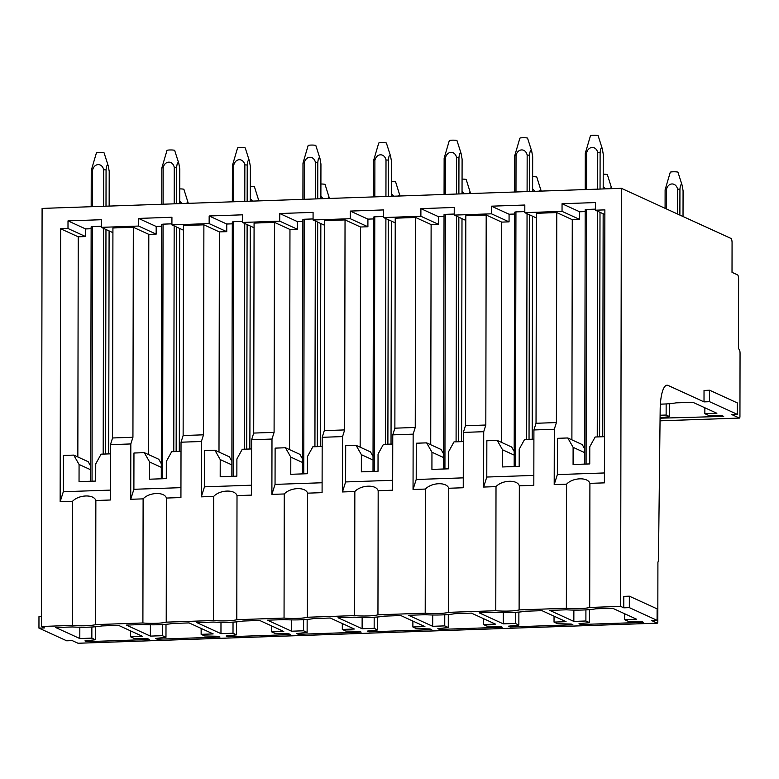 <?xml version="1.0" encoding="UTF-8"?>
<svg xmlns="http://www.w3.org/2000/svg" width="779" height="779" viewBox="0 0 779 779"><rect width="100%" height="100%" fill="white"/><g stroke="black" fill="none" stroke-linecap="round" stroke-linejoin="round"><path stroke-width="1.17" d="M657.087 620.327L629.325 607.63L629.344 596.178L657.106 608.866L657.087 620.327L651.526 620.512L657.291 623.151A1.928 0.516 88 0 0 657.359 623.161A1.928 0.516 88 0 0 657.817 621.476L657.914 562.302A4.878 1.315 88 0 0 658.479 558.825L660.173 409.491A28.872 7.8 88 0 1 667.019 385.216A28.872 7.8 88 0 1 668.07 385.439L704.012 401.876L704.031 390.415L709.581 390.23L737.343 402.918L737.324 414.37L731.763 414.564L739.417 418.06A1.928 0.516 88 0 0 739.485 418.08A1.928 0.516 88 0 0 739.943 416.395L740.05 353.393A3.846 1.042 88 0 0 739.008 349.099L738.482 348.856L738.609 279.184A3.846 1.042 88 0 0 737.567 274.88L732.017 272.348L732.065 242.756A3.846 1.042 88 0 0 731.023 238.462L621.35 188.314L42.095 208.412L41.365 626.482L44.51 627.923L38.95 628.117L38.969 616.656L41.384 616.579M629.344 596.178L623.784 596.373L623.765 607.824L620.629 606.383L621.35 188.314M629.325 607.63L623.765 607.824M737.324 414.37L709.562 401.682L709.581 390.23M709.562 401.682L704.012 401.876M657.291 623.151L78.027 643.25L72.262 640.611L66.712 640.805L38.95 628.117M90.705 481.247L91.143 226.893A9.621 1.237 -179.9 0 1 92.477 226.592L101.338 226.29M161.282 478.793L161.72 224.449A9.621 1.237 -179.9 0 1 163.054 224.148L171.916 223.836M231.86 476.349L232.308 221.996A9.621 1.237 -179.9 0 1 233.632 221.694L242.493 221.392M302.437 473.895L302.885 219.551A9.621 1.237 -179.9 0 1 304.209 219.25L313.07 218.938M373.014 471.451L373.462 217.098A9.621 1.237 -179.9 0 1 374.787 216.796L383.648 216.494M443.592 468.997L444.04 214.653A9.621 1.237 -179.9 0 1 445.364 214.352L454.225 214.04M514.169 466.553L514.617 212.2A9.621 1.237 -179.9 0 1 515.941 211.898L524.803 211.596M584.747 464.099L585.195 209.755A9.621 1.237 -179.9 0 1 586.519 209.454L595.39 209.142M620.629 606.383L589.693 607.454A15.405 1.986 -179.9 0 1 579.634 608.594A15.405 1.986 -179.9 0 1 566.362 608.272L519.106 609.908A15.405 1.986 -179.9 0 1 509.057 611.048A15.405 1.986 -179.9 0 1 495.785 610.717L448.529 612.352A15.405 1.986 -179.9 0 1 438.48 613.492A15.405 1.986 -179.9 0 1 425.207 613.17L377.951 614.806A15.405 1.986 -179.9 0 1 367.892 615.946A15.405 1.986 -179.9 0 1 354.63 615.614L307.374 617.25A15.405 1.986 -179.9 0 1 297.315 618.39A15.405 1.986 -179.9 0 1 284.053 618.068L236.797 619.704A15.405 1.986 -179.9 0 1 226.738 620.844A15.405 1.986 -179.9 0 1 213.475 620.512L166.219 622.148A15.405 1.986 -179.9 0 1 156.16 623.288A15.405 1.986 -179.9 0 1 142.898 622.966L95.642 624.602A15.405 1.986 -179.9 0 1 85.583 625.741A15.405 1.986 -179.9 0 1 72.32 625.41L41.365 626.482M95.389 639.754L91.844 638.128L79.809 638.546L55.718 627.533L72.408 626.949A23.107 2.98 -179.9 0 0 101.815 625.936L118.515 625.352L142.606 636.375L130.56 636.784L134.105 638.41L147.737 638.722L149.412 639.481L86.615 641.662L84.94 640.893L95.389 639.754L95.418 626.764M165.976 637.3L162.422 635.683L150.386 636.102L126.295 625.079L142.985 624.505A23.107 2.98 -179.9 0 0 172.393 623.482L189.093 622.908L213.183 633.921L201.138 634.34L204.682 635.956L218.315 636.268L219.99 637.037L157.192 639.218L155.518 638.449L165.976 637.3L165.995 624.32M236.553 634.856L233.009 633.23L220.963 633.648L196.873 622.635L213.563 622.061A23.107 2.98 -179.9 0 0 242.97 621.038L259.67 620.454L283.76 631.477L271.715 631.886L275.269 633.512L288.892 633.824L290.567 634.583L227.77 636.764L226.095 635.995L236.553 634.856L236.573 621.866M307.13 632.402L303.586 630.786L291.541 631.204L267.45 620.181L284.14 619.607A23.107 2.98 -179.9 0 0 313.548 618.584L330.247 618.01L354.338 629.023L342.302 629.442L345.847 631.058L359.47 631.37L361.144 632.139L298.347 634.32L296.672 633.551L307.13 632.402L307.15 619.422M377.708 629.958L374.163 628.332L362.118 628.75L338.028 617.737L354.727 617.163A23.107 2.98 -179.9 0 0 384.125 616.14L400.825 615.556L424.915 626.579L412.88 626.988L416.424 628.614L430.047 628.926L431.722 629.685L368.925 631.866L367.25 631.097L377.708 629.958L377.727 616.968M448.285 627.504L444.741 625.888L432.696 626.306L408.605 615.293L425.305 614.709A23.107 2.98 -179.9 0 0 454.712 613.686L471.402 613.112L495.493 624.125L483.457 624.544L487.002 626.16L500.624 626.472L502.309 627.241L439.502 629.422L437.827 628.653L448.285 627.504L448.305 614.524M518.863 625.06L515.318 623.434L503.273 623.852L479.182 612.839L495.882 612.265A23.107 2.98 -179.9 0 0 525.289 611.242L541.98 610.658L566.07 621.681L554.035 622.09L557.579 623.716L571.202 624.028L572.886 624.787L510.089 626.968L508.405 626.199L518.863 625.06L518.882 612.07M589.44 622.606L585.896 620.99L573.85 621.408L549.76 610.395L566.46 609.811A23.107 2.98 -179.9 0 0 595.867 608.788L612.557 608.214L636.647 619.227L624.612 619.646L628.156 621.262L641.789 621.574L643.464 622.343L580.667 624.524L578.982 623.755L589.44 622.606L589.46 609.626M660.086 417.71L669.677 416.658L666.133 415.041L660.105 415.246M660.378 404.145A23.097 2.98 -179.9 0 0 676.104 402.84L692.804 402.266L716.894 413.279L704.849 413.698L708.393 415.314L722.026 415.626L723.701 416.395L660.076 418.196M166.219 622.148L166.433 498.054C164.418 491.617 149.276 492.153 143.112 498.862L130.726 499.29L133.891 489.28M142.898 622.966L143.112 498.862M148.419 454.537L148.808 234.362L156.17 234.109L138.574 226.056L138.584 218.422L171.925 217.263L171.916 224.897L209.152 223.612L226.747 231.655L219.386 231.908L203.884 224.819L183.503 225.53L183.133 435.519L181.03 442.199L180.932 497.547L166.433 498.054M180.952 487.654L133.891 489.29L133.959 453.018L144.31 452.657L149.646 462.015L149.617 479.202L166.287 478.618L166.317 461.441L171.682 451.703L181.01 451.382M148.808 234.362L133.306 227.273L132.936 437.262L130.823 443.942L130.726 499.29M138.574 226.056L101.338 227.351L112.916 232.648M133.306 227.273L112.926 227.974L112.556 437.973L110.452 444.653L110.355 500.001L95.856 500.507C93.84 494.071 78.698 494.607 72.535 501.316L60.149 501.744L63.313 491.734L110.375 490.098M138.584 218.422L156.18 226.465L161.72 226.28M156.17 234.109L156.18 226.465M171.916 224.897L183.493 230.195M236.797 619.704L237.011 495.61C234.995 489.173 219.853 489.709 213.689 496.418L201.313 496.846L204.468 486.836L251.529 485.2M213.475 620.512L213.689 496.418M209.152 223.612L209.162 215.978L242.503 214.819L242.493 222.453L279.729 221.158L297.325 229.211L289.963 229.464L274.461 222.375L254.081 223.086L253.711 433.075L251.607 439.755L251.51 495.103L237.011 495.61M203.884 224.819L203.514 434.818L201.401 441.498L201.313 496.846M251.588 448.938L242.259 449.259L236.894 458.987L236.865 476.173L220.194 476.748L220.223 459.571L214.887 450.204L204.536 450.564L204.468 486.836M218.996 452.083L219.386 231.908M209.162 215.978L226.757 224.021L232.298 223.826M226.747 231.655L226.757 224.021M242.493 222.453L254.071 227.75M307.374 617.25L307.588 493.156C305.572 486.719 290.431 487.264 284.267 493.964L271.89 494.392L275.045 484.392L322.107 482.756M284.053 618.068L284.267 493.964M279.729 221.158L279.739 213.524L313.08 212.365L313.07 219.999L350.307 218.714L367.902 226.757L360.541 227.01L345.039 219.921L324.658 220.632L324.298 430.621L322.185 437.301L322.087 492.649L307.588 493.156M274.461 222.375L274.091 432.364L271.988 439.044L271.89 494.392M322.165 446.484L312.837 446.805L307.471 456.543L307.442 473.72L290.771 474.304L290.801 457.117L285.465 447.759L275.114 448.12L275.045 484.392M289.574 449.639L289.963 229.464M279.739 213.524L297.335 221.567L302.875 221.382M297.325 229.211L297.335 221.567M313.07 219.999L324.648 225.297M377.951 614.806L378.175 490.712C376.15 484.275 361.008 484.811 354.844 491.52L342.468 491.948L345.623 481.938L392.684 480.302M354.63 615.614L354.844 491.52M350.307 218.714L350.316 211.08L383.658 209.921L383.648 217.555L420.884 216.26L438.48 224.313L431.118 224.566L415.616 217.477L395.235 218.188L394.875 428.177L392.762 434.857L392.665 490.205L378.175 490.712M345.039 219.921L344.669 429.92L342.565 436.6L342.468 491.948M392.743 444.04L383.414 444.361L378.049 454.089L378.019 471.276L361.349 471.85L361.378 454.673L356.042 445.306L345.691 445.666L345.623 481.938M360.151 447.185L360.541 227.01M350.316 211.08L367.912 219.123L373.453 218.928M367.902 226.757L367.912 219.123M383.648 217.555L395.226 222.852M448.529 612.352L448.753 488.258C446.727 481.821 431.585 482.367 425.422 489.066L413.045 489.494L416.2 479.494L463.262 477.858M425.207 613.17L425.422 489.066M420.884 216.26L420.894 208.626L454.245 207.467L454.225 215.101L491.461 213.816L509.057 221.859L501.695 222.112L486.193 215.023L465.813 215.734L465.452 425.724L463.339 432.403L463.242 487.751L448.753 488.258M415.616 217.477L415.246 427.467L413.143 434.146L413.045 489.494M463.33 441.586L453.991 441.907L448.626 451.645L448.597 468.822L431.926 469.406L431.956 452.219L426.629 442.862L416.268 443.222L416.21 479.494M430.729 444.741L431.118 224.566M420.894 208.626L438.489 216.669L444.03 216.484M438.48 224.313L438.489 216.669M454.225 215.101L465.803 220.399M519.106 609.908L519.33 485.814C517.305 479.377 502.163 479.913 496.009 486.622L483.623 487.05L486.778 477.04L533.839 475.404M495.785 610.717L496.009 486.622M579.634 219.405L562.039 211.362L562.049 203.728L579.654 211.771L579.634 219.415L572.273 219.668L556.771 212.579L536.39 213.29L536.03 423.279L533.917 429.959L533.819 485.307L519.33 485.814M486.193 215.023L485.823 425.022L483.72 431.702L483.623 487.05M533.907 439.142L524.569 439.463L519.204 449.191L519.174 466.378L502.504 466.952L502.533 449.775L497.206 440.408L486.846 440.768L486.787 477.04M501.316 442.287L501.695 222.112M491.461 213.816L491.471 206.182L509.076 214.225L514.617 214.03M509.057 221.859L509.076 214.225M491.471 206.182L524.822 205.023L524.803 212.657L536.39 217.954M589.693 607.454L589.907 483.36C587.882 476.923 572.75 477.469 566.586 484.168L554.2 484.596L557.355 474.596L557.423 438.324L567.784 437.964L573.11 447.321L573.081 464.508L589.752 463.924L589.781 446.747L595.146 437.009L604.485 436.688M566.362 608.272L566.586 484.168M562.049 203.728L595.399 202.569L595.38 210.203L604.874 209.882L604.397 482.863L589.907 483.36M604.416 472.96L557.355 474.596M579.654 211.771L585.195 211.586M595.38 210.203L604.864 214.546M95.642 624.602L95.856 500.507M72.32 625.41L72.535 501.316M77.842 456.981L78.231 236.806L60.626 228.763L60.149 501.744M110.433 453.836L101.104 454.157L95.739 463.885L95.71 481.071L79.039 481.646L79.069 464.469L73.732 455.102L63.381 455.462L63.313 491.734M78.231 236.806L85.593 236.553L67.997 228.51L60.626 228.763M67.997 228.51L68.007 220.876L85.602 228.919L91.143 228.724M85.593 236.553L85.602 228.919M68.007 220.876L101.348 219.717L101.338 227.351M91.864 627.017L91.844 638.128M79.828 627.241L79.809 638.546M130.57 630.873L130.56 636.784M86.615 640.708L86.615 641.662M162.441 624.573L162.422 635.683M150.405 624.787L150.386 636.102M201.148 628.419L201.138 634.34M157.192 638.264L157.192 639.218M233.028 622.119L233.009 633.23M220.983 622.343L220.963 633.648M271.735 625.975L271.715 631.886M227.77 635.82L227.77 636.764M303.606 619.675L303.586 630.786M291.56 619.889L291.541 631.204M342.312 623.521L342.302 629.442M298.347 633.366L298.347 634.32M374.183 617.221L374.163 628.332M362.138 617.445L362.118 628.75M412.889 621.077L412.88 626.988M368.934 630.922L368.925 631.866M444.76 614.777L444.741 625.888M432.715 614.991L432.696 626.306M483.467 618.623L483.457 624.544M439.512 628.468L439.502 629.422M515.338 612.323L515.318 623.434M503.292 612.547L503.273 623.852M554.044 616.179L554.035 622.09M510.089 626.024L510.089 626.968M585.915 609.879L585.896 620.99M573.87 610.093L573.85 621.408M624.622 613.725L624.612 619.646M580.667 623.57L580.667 624.524M669.706 403.678L669.677 416.658M666.152 403.931L666.133 415.041M704.859 407.777L704.849 413.698M660.904 417.622L660.904 418.576M144.31 452.657L158.77 459.269L161.311 463.729M214.887 450.204L229.347 456.815L231.889 461.275M285.465 447.759L299.925 454.371L302.466 458.831M356.042 445.306L370.502 451.917L373.044 456.377M426.629 442.862L441.08 449.473L443.621 453.933M497.206 440.408L511.657 447.019L514.198 451.479M571.893 439.843L572.273 219.668M567.784 437.964L582.234 444.575L584.776 449.035M73.732 455.102L88.193 461.713L90.734 466.173M149.646 462.015L161.302 467.351M220.223 459.571L231.879 464.897M290.801 457.117L302.456 462.453M361.378 454.673L373.034 459.999M431.956 452.219L443.611 457.555M502.533 449.775L514.189 455.102M573.11 447.321L584.766 452.657M79.069 464.469L90.724 469.795M556.771 212.579L556.401 422.569L554.297 429.248L554.2 484.596M554.297 429.248L533.917 429.959M483.72 431.702L463.339 432.403M413.143 434.146L392.762 434.857M342.565 436.6L322.185 437.301M271.988 439.044L251.607 439.755M201.401 441.498L181.03 442.199M130.823 443.942L110.452 444.653M562.039 211.362L524.803 212.657M556.401 422.569L536.03 423.279M485.823 425.022L465.452 425.724M415.246 427.467L394.875 428.177M344.669 429.92L324.298 430.621M274.091 432.364L253.711 433.075M203.514 434.818L183.133 435.519M132.936 437.262L112.556 437.973M683.027 216.513L683.076 190.719L682.014 184.905L677.973 172.247A3.846 0.497 -179.9 0 0 677.973 172.247A3.846 0.497 -179.9 0 0 674.127 171.769A3.846 0.497 -179.9 0 0 670.281 172.237A3.846 0.497 -179.9 0 0 670.271 172.247L665.11 189.803L665.081 208.305M682.122 185.295C681.08 183.62 680.349 184.944 679.931 189.287L679.882 215.072M679.931 189.287A9.621 1.237 -179.9 0 0 677.555 189.112L677.506 213.991M677.555 189.112C675.968 182.043 668.051 182.325 666.434 189.492L666.405 208.908M666.434 189.492A9.621 1.237 -179.9 0 0 665.11 189.803M598.155 135.78A3.846 0.497 -179.9 0 0 598.155 135.75A3.846 0.497 -179.9 0 0 594.309 135.264A3.846 0.497 -179.9 0 0 590.463 135.741A3.846 0.497 -179.9 0 0 590.453 135.75M603.189 188.937L603.258 154.223L602.303 148.799C601.261 147.124 600.531 148.448 600.112 152.791L600.044 189.044M600.005 212.316L599.616 436.863M603.15 213.758L602.761 436.746M602.303 148.799L598.155 135.75M600.112 152.791A9.621 1.237 -179.9 0 0 597.736 152.616L597.668 189.131M597.629 211.236L597.24 436.941M597.736 152.616C596.149 145.546 588.233 145.829 586.626 152.996L586.558 189.521M586.519 209.454L586.081 464.05M586.626 152.996A9.621 1.237 -179.9 0 0 585.292 153.297L585.233 189.56M585.292 153.297L590.463 135.741M607.396 174.72A3.846 0.497 -179.9 0 0 607.396 174.7A3.846 0.497 -179.9 0 0 603.219 174.214M607.396 174.7L611.758 188.645M611.437 187.359L609.899 188.703M603.199 186.366L605.41 188.859M527.578 138.224A3.846 0.497 -179.9 0 0 527.578 138.195A3.846 0.497 -179.9 0 0 523.731 137.717A3.846 0.497 -179.9 0 0 519.875 138.185A3.846 0.497 -179.9 0 0 519.875 138.204M532.612 191.391L532.68 156.676L531.726 151.243C530.684 149.568 529.954 150.902 529.535 155.235L529.467 191.498M529.428 214.77L529.038 439.307M532.573 216.211L532.184 439.2M531.726 151.243L527.578 138.195M529.535 155.235A9.621 1.237 -179.9 0 0 527.159 155.06L527.091 191.576M527.052 213.68L526.662 439.395M527.159 155.06C525.572 148 517.655 148.283 516.039 155.449L515.98 191.965M515.941 211.898L515.503 466.504M516.039 155.449A9.621 1.237 -179.9 0 0 514.715 155.751L514.646 192.014M514.715 155.751L519.875 138.185M536.819 177.174A3.846 0.497 -179.9 0 0 536.809 177.145A3.846 0.497 -179.9 0 0 532.641 176.667M536.809 177.145L541.181 191.089M540.85 189.803L539.321 191.157M532.622 188.82L534.832 191.313M462.035 193.835L462.103 159.12L461.041 153.307L457 140.648A3.846 0.497 -179.9 0 0 457 140.648A3.846 0.497 -179.9 0 0 453.154 140.162A3.846 0.497 -179.9 0 0 449.298 140.639A3.846 0.497 -179.9 0 0 449.298 140.648L444.137 158.195L444.069 194.458M461.149 153.697C460.107 152.022 459.376 153.346 458.958 157.689L458.889 193.942M458.85 217.214L458.461 441.761M461.996 218.656L461.606 441.644M458.958 157.689A9.621 1.237 -179.9 0 0 456.582 157.514L456.513 194.029M456.475 216.134L456.085 441.839M456.582 157.514C454.985 150.444 447.078 150.727 445.461 157.894L445.403 194.419M445.364 214.352L444.926 468.948M445.461 157.894A9.621 1.237 -179.9 0 0 444.137 158.195M470.604 193.543L466.232 179.598A3.846 0.497 -179.9 0 0 466.232 179.598A3.846 0.497 -179.9 0 0 462.064 179.112M470.273 192.257L468.744 193.601M462.044 191.264L464.255 193.757M386.423 143.122A3.846 0.497 -179.9 0 0 386.413 143.093A3.846 0.497 -179.9 0 0 382.567 142.615A3.846 0.497 -179.9 0 0 378.721 143.083A3.846 0.497 -179.9 0 0 378.721 143.102L373.56 160.649L373.492 196.912M391.457 196.289L391.516 161.574L390.571 156.141C389.529 154.466 388.799 155.8 388.38 160.133L388.312 196.396M388.273 219.668L387.884 444.205M391.418 221.109L391.029 444.098M390.571 156.141L386.413 143.093M388.38 160.133A9.621 1.237 -179.9 0 0 386.004 159.958L385.936 196.474M385.897 218.578L385.508 444.293M386.004 159.958C384.407 152.898 376.5 153.181 374.884 160.347L374.826 196.863M374.787 216.796L374.348 471.402M374.884 160.347A9.621 1.237 -179.9 0 0 373.56 160.649M395.664 182.072A3.846 0.497 -179.9 0 0 395.654 182.043A3.846 0.497 -179.9 0 0 391.486 181.565M395.654 182.043L400.026 195.987M399.695 194.701L398.166 196.055M391.467 193.708L393.677 196.211M315.846 145.566A3.846 0.497 -179.9 0 0 315.836 145.546A3.846 0.497 -179.9 0 0 311.989 145.06A3.846 0.497 -179.9 0 0 308.143 145.527A3.846 0.497 -179.9 0 0 308.143 145.546L302.982 163.093L302.914 199.356M320.88 198.733L320.938 164.018L319.994 158.595C318.952 156.92 318.221 158.244 317.803 162.587L317.735 198.84M317.696 222.112L317.306 446.659M320.841 223.554L320.451 446.542M319.994 158.595L315.836 145.546M317.803 162.587A9.621 1.237 -179.9 0 0 315.427 162.412L315.359 198.927M315.32 221.032L314.93 446.737M315.427 162.412C313.83 155.342 305.923 155.625 304.307 162.792L304.248 199.317M304.209 219.25L303.761 473.846M304.307 162.792A9.621 1.237 -179.9 0 0 302.982 163.093M325.086 184.516A3.846 0.497 -179.9 0 0 325.077 184.496A3.846 0.497 -179.9 0 0 320.909 184.01M325.077 184.496L329.449 198.441M329.118 197.155L327.589 198.499M320.89 196.162L323.09 198.655M245.268 148.02A3.846 0.497 -179.9 0 0 245.258 147.991A3.846 0.497 -179.9 0 0 241.412 147.513A3.846 0.497 -179.9 0 0 237.566 147.981A3.846 0.497 -179.9 0 0 237.566 148M250.302 201.186L250.361 166.472L249.416 161.039C248.374 159.364 247.644 160.698 247.225 165.031L247.157 201.294M247.118 224.566L246.729 449.103M250.263 226.007L249.874 448.996M249.416 161.039L245.258 147.991M247.225 165.031A9.621 1.237 -179.9 0 0 244.849 164.856L244.781 201.372M244.742 223.476L244.353 449.191M244.849 164.856C243.252 157.796 235.346 158.079 233.729 165.245L233.671 201.761M233.632 221.694L233.184 476.3M233.729 165.245A9.621 1.237 -179.9 0 0 232.405 165.547L232.337 201.81M232.405 165.547L237.566 147.981M258.871 200.885L254.499 186.941A3.846 0.497 -179.9 0 0 254.499 186.941A3.846 0.497 -179.9 0 0 250.332 186.463M258.54 199.599L257.012 200.953M250.312 198.606L252.513 201.109M179.725 203.631L179.783 168.916L178.839 163.493L174.681 150.444A3.846 0.497 -179.9 0 0 174.681 150.444A3.846 0.497 -179.9 0 0 170.835 149.958A3.846 0.497 -179.9 0 0 166.988 150.425A3.846 0.497 -179.9 0 0 166.988 150.444L161.828 167.991L161.759 204.254M178.839 163.493C177.797 161.818 177.067 163.142 176.638 167.485L176.58 203.738M176.541 227.01L176.151 451.557M179.686 228.451L179.297 451.44M176.638 167.485A9.621 1.237 -179.9 0 0 174.262 167.31L174.204 203.825M174.165 225.929L173.775 451.635M174.262 167.31C172.675 160.24 164.768 160.523 163.152 167.689L163.084 204.205M163.054 224.148L162.607 478.744M163.152 167.689A9.621 1.237 -179.9 0 0 161.828 167.991M188.294 203.338L183.922 189.394A3.846 0.497 -179.9 0 0 183.922 189.394A3.846 0.497 -179.9 0 0 179.754 188.907M187.963 202.053L186.434 203.397M179.725 201.06L181.935 203.553M104.104 152.918A3.846 0.497 -179.9 0 0 104.104 152.888A3.846 0.497 -179.9 0 0 100.257 152.411A3.846 0.497 -179.9 0 0 96.411 152.879A3.846 0.497 -179.9 0 0 96.411 152.898L91.25 170.445L91.182 206.708M109.148 206.084L109.206 171.37L108.262 165.937C107.22 164.262 106.489 165.596 106.061 169.929L106.002 206.192M105.963 229.464L105.574 454.001M109.099 230.905L108.709 453.894M108.262 165.937L104.104 152.888M106.061 169.929A9.621 1.237 -179.9 0 0 103.685 169.754L103.626 206.269M103.588 228.383L103.188 454.079M103.685 169.754C102.098 162.694 94.191 162.977 92.574 170.143L92.506 206.659M92.477 226.592L92.029 481.198M92.574 170.143A9.621 1.237 -179.9 0 0 91.25 170.445M660.047 420.816L739.417 418.06M665.987 385.517L668.07 385.439M660.047 420.835L739.485 418.08M78.095 643.259L657.359 623.161"/></g></svg>
